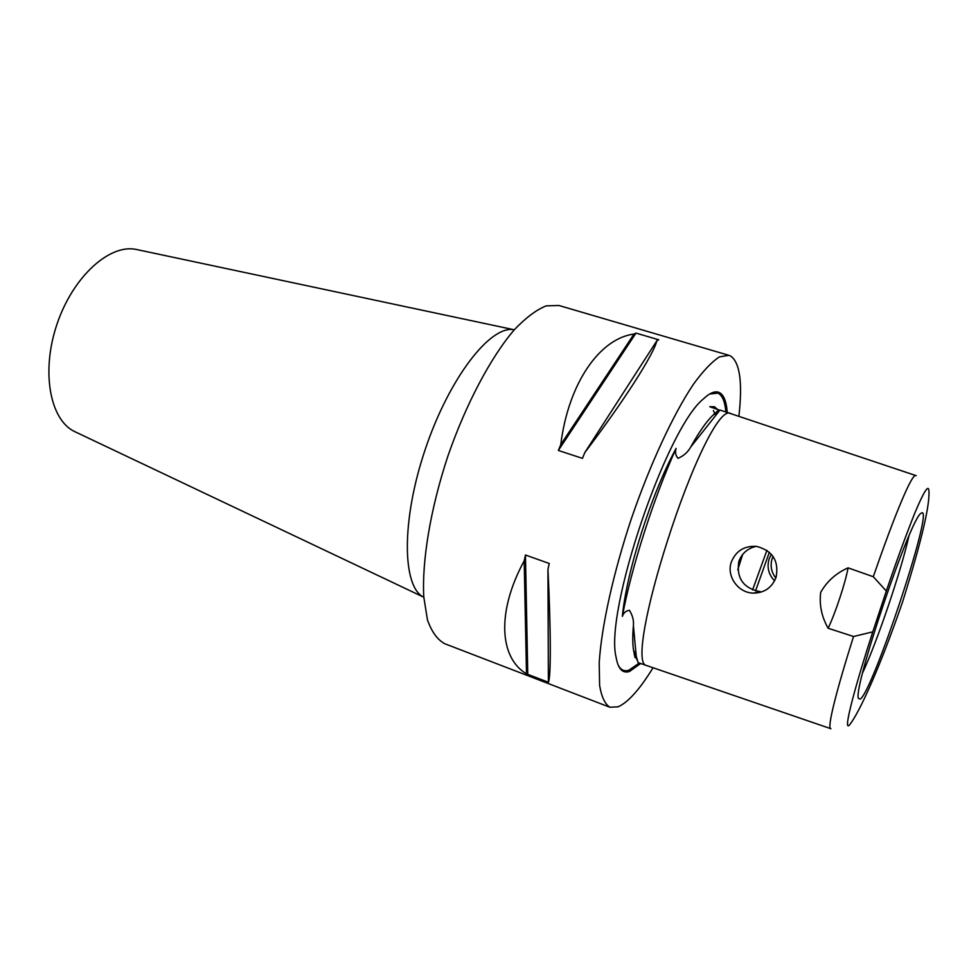 <?xml version="1.0" encoding="UTF-8"?>
<svg xmlns="http://www.w3.org/2000/svg" width="978" height="978" viewBox="0 0 978 978"><rect width="100%" height="100%" fill="white"/><g stroke="black" fill="none" stroke-linecap="round" stroke-linejoin="round"><path stroke-width="1.47" d="M719.661 410.185L709.759 406.714L714.49 406.762L718.329 410.161M730.933 413.694C719.845 405.332 690.37 468.89 667.558 540.565C646.764 605.137 634.979 664.319 646.446 665.48L638.084 662.619L636.238 656.14L633.402 625.773C633.915 620.492 632.57 615.321 629.392 610.272C625.847 610.871 623.512 612.9 622.375 616.36C626.825 592.277 634.111 564.367 644.221 532.668C654.392 500.932 665.028 472.839 676.116 448.389C674.93 452.227 675.566 455.54 678.047 458.327C683.659 455.907 687.889 452.142 690.725 447.019L719.991 410.039L916.19 475.675C912.633 471.347 894.528 515.186 873.305 576.739L886.325 591.042L872.792 631.861C857.266 679.453 841.948 733.683 849.479 724.93C859.259 713.219 880.75 665.321 902.621 601.788C921.472 541.396 930.225 504.245 928.868 490.32C928.293 484.489 923.574 492.142 914.711 513.291C905.579 536.237 896.117 562.154 886.325 591.042M713.365 410.564L714.979 414.036M646.446 665.48L830.897 728.72C826.532 729.233 836.593 690.052 853.525 636.507L828.146 628.255C821.642 616.812 819.148 604.856 820.689 592.387C826.85 581.433 835.982 573.255 848.06 567.851L873.305 576.739M872.792 631.861L853.525 636.507M776.08 577.289C779.124 560.969 772.608 550.663 756.544 546.384C744.295 545.675 735.884 550.92 731.287 562.13C726.263 576.238 738.133 592.827 753.182 593.12C764.344 592.998 771.972 587.717 776.08 577.289M622.375 616.36C626.495 571.775 651.409 493.682 676.116 448.389M753.182 593.12L760.371 591.714C743.463 588.377 736.275 578.304 738.806 561.506C741.825 553.352 747.657 548.303 756.275 546.347M775.811 578.047C771.3 572.167 770.065 565.712 772.119 558.695L773.023 556.409M771.324 554.233L769.111 558.939C766.752 567.313 768.574 574.612 774.6 580.822M653.047 667.742C639.795 689.331 628.169 702.351 618.145 706.801L609.869 707.241C604.942 704.099 601.519 696.825 599.612 685.444L599.208 662.888C601.409 626.935 613.169 573.352 631.446 518.45C650.26 463.731 673.439 414.012 693.524 384.109C703.243 370.809 711.898 361.726 719.478 356.86L728.928 355.332L730.762 356.102C739.955 362.752 742.669 382.838 738.879 416.347M727.216 412.447C726.409 401.298 723.696 394.635 719.099 392.447C715.077 390.711 709.845 392.875 703.378 398.938C666.336 428.425 604.502 611.164 616.054 657.082C618.096 668.915 622.583 673.708 629.49 671.483L640.688 663.512M860.347 699.074L858.464 698.475C852.51 689.197 910.775 516.983 921.129 513.23L922.23 512.753C932.303 512.362 873.195 690.04 860.347 699.074M737.791 569.697L742.693 554.392M635.199 653.842L634.172 654.624M766.911 550.333L752.571 589.942M769.356 552.252L755.529 590.956M908.868 536.188C901.203 570.749 877.547 640.663 862.657 672.778M609.869 707.241L444.623 643.671C437.398 639.685 431.689 631.776 427.472 619.954L423.792 597.081C421.799 561.079 430.442 508.89 447.814 456.323C465.919 404.012 490.748 357.3 514.183 329.904C525.699 317.813 536.36 309.806 546.14 305.869L559.013 305.515L728.928 355.332M658.732 339.794L656.849 340.772C653.817 354.085 624.404 400.393 584.844 452.521L582.448 458.352L558.352 450.455L560.761 444.66C568.426 382.642 600.125 338.327 634.025 334.048L635.993 333.095L658.732 339.794M549.245 563.475L547.949 569.306C551.017 632.253 550.981 677.84 548.389 682.277L526.494 673.854C499.526 657.95 496.298 612.204 524.196 560.81L525.455 555.015L549.245 563.475M848.06 567.851C845.603 582.179 835.579 612.558 828.146 628.255M526.494 673.854L524.196 560.81M527.778 674.979L525.455 555.015M548.389 682.277L547.949 569.306M560.761 444.66L634.025 334.048M558.352 450.455L635.993 333.095M584.844 452.521L656.849 340.772M514.269 329.794C490.968 324.513 449.513 377.141 425.393 448.926C401.041 520.638 402.129 587.472 423.914 597.277M137.47 249.696L136.248 249.439C109.646 243.669 72.947 276.615 57.017 324.121C40.831 371.53 49.988 420.002 74.634 431.567L75.758 432.105M709.6 394.048L717.852 393.107C722.314 395.198 724.991 401.493 725.896 412.007M639.306 663.035L628.878 670.211C624.172 671.727 620.553 669.906 618.023 664.747M636.91 659.844L633.536 650.138C632.57 644.001 632.521 635.883 633.402 625.773M690.725 447.019C699.025 432.031 706.471 421.384 713.06 415.075L719.649 410.198M636.238 656.14L633.536 650.138L635.052 657.644M718.475 410.173L713.06 415.075L717.485 412.692M74.634 431.567L423.804 597.228M136.248 249.439L514.281 329.794"/></g></svg>
